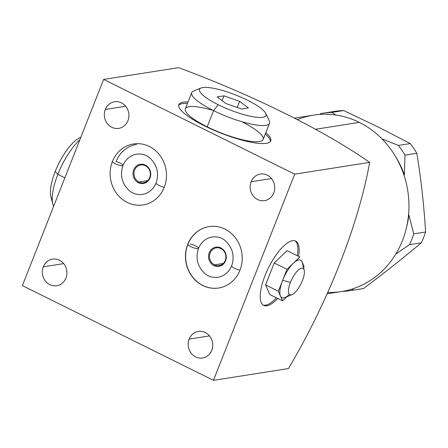 <?xml version="1.0" encoding="UTF-8"?>
<svg xmlns="http://www.w3.org/2000/svg" width="448" height="448" viewBox="0 0 448 448"><rect width="100%" height="100%" fill="white"/><g stroke="black" fill="none" stroke-linecap="round" stroke-linejoin="round"><path stroke-width="0.67" d="M322.448 113.288A89.757 81.749 -98.9 0 0 321.048 113.518A89.757 81.749 81.1 0 1 331.856 112.414L335.793 115.013L331.856 112.414L343.7 110.555L331.856 112.414A89.757 81.749 -98.9 0 0 322.448 113.288L334.286 111.429A89.757 81.749 81.1 0 1 343.7 110.555L377.994 126.902L410.273 143.562L398.434 145.421A89.757 81.749 81.1 0 1 404.981 155.131L404.393 174.899L403.928 174.972L404.393 174.899L404.981 155.131A89.757 81.749 -98.9 0 0 398.434 145.421L410.273 143.562A89.757 81.749 81.1 0 1 416.825 153.272L404.981 155.131L416.825 153.272C421.081 179.295 424.01 205.537 425.6 231.997A89.757 81.749 81.1 0 1 421.338 242.81L409.5 244.67A89.757 81.749 -98.9 0 0 413.762 233.856L425.6 231.997L413.762 233.856L408.856 214.95L408.526 215.001L408.856 214.95L413.762 233.856A89.757 81.749 81.1 0 1 409.5 244.67L421.338 242.81C403.413 257.841 384.143 273.078 363.541 288.529A89.757 81.749 81.1 0 1 362.146 288.764L350.302 290.623A89.757 81.749 -98.9 0 0 351.702 290.388L363.541 288.529L351.702 290.388L353.545 288.568L351.702 290.388A89.757 81.749 81.1 0 1 342.121 291.446A89.757 81.749 -98.9 0 0 350.302 290.623M395.786 254.044L409.5 244.67L395.786 254.044M398.434 145.421L381.954 138.852L398.434 145.421M321.048 113.518L319.676 114.436L321.048 113.518M360.741 288.971A89.757 81.749 -98.9 0 0 363.541 288.529C384.143 273.078 403.413 257.841 421.338 242.81A89.757 81.749 -98.9 0 0 425.6 231.997C424.01 205.537 421.081 179.295 416.825 153.272A89.757 81.749 -98.9 0 0 410.273 143.562L377.994 126.902L343.7 110.555A89.757 81.749 -98.9 0 0 332.886 111.658M404.393 174.899A83.026 75.617 -98.9 0 0 395.371 156.268A83.026 75.617 81.1 0 1 404.393 174.899M406.538 227.354A83.026 75.617 -98.9 0 0 408.856 214.95A83.026 75.617 81.1 0 1 406.538 227.354M327.874 292.466A89.309 81.34 -98.9 0 0 407.355 223.401A89.309 81.34 -98.9 0 0 359.307 122.377A89.309 81.34 81.1 0 1 408.408 216.177A89.309 81.34 81.1 0 1 341.264 291.586L327.264 293.787M294.756 118.093L313.55 115.136A89.309 81.34 81.1 0 1 359.307 122.377L315.549 129.254L359.307 122.377A89.309 81.34 -98.9 0 0 297.539 119.532M22.4 285.622L103.622 79.43L294.689 174.154L213.466 380.346L22.4 285.622L103.622 79.43L178.595 67.654L103.622 79.43L294.689 174.154L369.662 162.378C323.887 130.362 252.913 95.178 178.595 67.654C252.913 95.178 323.887 130.362 369.662 162.378L294.689 174.154L213.466 380.346L288.439 368.57C328.233 301.532 358.406 224.935 369.662 162.378C358.406 224.935 328.233 301.526 288.439 368.57L213.466 380.346L22.4 285.622M189.146 339.102A13.462 12.264 -98.9 0 0 195.647 356.922A13.462 12.264 -98.9 0 0 211.77 350.319A13.462 12.264 -98.9 0 0 205.268 332.506A13.462 12.264 -98.9 0 0 189.146 339.102A13.462 12.264 -98.9 0 0 190.82 352.75A13.462 12.264 -98.9 0 0 202.546 358.014A13.462 12.264 -98.9 0 0 211.77 350.319A13.462 12.264 -98.9 0 0 210.095 336.678A13.462 12.264 -98.9 0 0 198.369 331.414A13.462 12.264 -98.9 0 0 189.146 339.102L209.507 335.905L189.146 339.102M251.132 181.742A13.462 12.264 -98.9 0 0 257.634 199.562A13.462 12.264 -98.9 0 0 273.756 192.959A13.462 12.264 -98.9 0 0 267.254 175.146A13.462 12.264 -98.9 0 0 251.132 181.742A13.462 12.264 -98.9 0 0 252.806 195.39A13.462 12.264 -98.9 0 0 264.533 200.654A13.462 12.264 -98.9 0 0 273.756 192.959A13.462 12.264 -98.9 0 0 272.082 179.318A13.462 12.264 -98.9 0 0 260.355 174.054A13.462 12.264 -98.9 0 0 251.132 181.742L271.494 178.545L251.132 181.742M105.319 109.458A13.462 12.264 -98.9 0 0 111.821 127.271A13.462 12.264 -98.9 0 0 127.943 120.674A13.462 12.264 -98.9 0 0 121.442 102.855A13.462 12.264 -98.9 0 0 105.319 109.458A13.462 12.264 -98.9 0 0 106.994 123.099A13.462 12.264 -98.9 0 0 118.72 128.363A13.462 12.264 -98.9 0 0 127.943 120.674A13.462 12.264 -98.9 0 0 126.269 107.027A13.462 12.264 -98.9 0 0 114.542 101.763A13.462 12.264 -98.9 0 0 105.319 109.458L125.681 106.254L105.319 109.458M43.333 266.818A13.462 12.264 -98.9 0 0 49.834 284.631A13.462 12.264 -98.9 0 0 65.957 278.034A13.462 12.264 -98.9 0 0 59.455 260.215A13.462 12.264 -98.9 0 0 43.333 266.818A13.462 12.264 -98.9 0 0 45.007 280.459A13.462 12.264 -98.9 0 0 56.734 285.723A13.462 12.264 -98.9 0 0 65.957 278.034A13.462 12.264 -98.9 0 0 64.282 264.387A13.462 12.264 -98.9 0 0 52.556 259.123A13.462 12.264 -98.9 0 0 43.333 266.818L63.694 263.614L43.333 266.818M202.748 285.499A31.086 28.314 -98.9 0 0 239.971 270.256A31.086 28.314 -98.9 0 0 224.958 229.118A31.086 28.314 -98.9 0 0 187.734 244.356A31.086 28.314 -98.9 0 0 202.748 285.499A31.086 28.314 -98.9 0 0 218.674 288.019A31.086 28.314 -98.9 0 0 242.049 261.766A31.086 28.314 -98.9 0 0 224.958 229.118A31.086 28.314 -98.9 0 0 209.031 226.598A31.086 28.314 -98.9 0 0 185.657 252.851A31.086 28.314 -98.9 0 0 202.748 285.499L202.748 285.499M164.242 187.314A30.862 28.112 -98.9 0 0 149.335 146.468A30.862 28.112 -98.9 0 0 112.375 161.599A30.862 28.112 -98.9 0 0 127.288 202.446A30.862 28.112 -98.9 0 0 164.242 187.314A5.684 1.271 -158.5 0 1 158.642 185.242A5.684 1.271 -158.5 0 1 156.111 183.025A5.684 1.271 21.5 0 0 158.642 185.242A5.684 1.271 21.5 0 0 164.242 187.314A30.862 28.112 81.1 0 1 127.288 202.446A30.862 28.112 81.1 0 1 112.375 161.599A30.862 28.112 81.1 0 1 149.335 146.468A30.862 28.112 81.1 0 1 164.242 187.314M265.826 132.602A49.398 11.049 -158.5 0 1 257.762 143.287A49.398 11.049 -158.5 0 1 204.635 125.927A49.398 11.049 -158.5 0 1 188.048 101.97A49.398 11.049 21.5 0 0 178.819 104.664A49.398 11.049 21.5 0 0 204.635 125.927A49.398 11.049 21.5 0 0 270.738 140.868A49.398 11.049 21.5 0 0 265.826 132.602M266.874 305.782A35.902 12.454 -63.6 0 1 265.059 275.526A35.902 12.454 -63.6 0 1 292.522 240.671A35.902 12.454 -63.6 0 1 298.57 256.368A35.902 12.454 116.4 0 0 295.646 241.058A35.902 12.454 116.4 0 0 292.522 240.671A35.902 12.454 116.4 0 0 266.706 271.6A35.902 12.454 116.4 0 0 263.754 305.39A35.902 12.454 116.4 0 0 266.874 305.782L265.619 305.161A35.902 12.454 116.4 0 0 276.45 297.83A35.902 12.454 -63.6 0 1 265.619 305.161A35.902 12.454 -63.6 0 1 263.15 305.026A35.902 12.454 116.4 0 0 265.619 305.161L266.874 305.782A35.902 12.454 116.4 0 0 277.71 298.452A35.902 12.454 -63.6 0 1 266.874 305.782M270.362 141.518A49.398 11.049 21.5 0 0 265.283 133.98A49.398 11.049 -158.5 0 1 270.362 141.518M187.505 103.348A49.398 11.049 21.5 0 0 178.651 105.392A49.398 11.049 -158.5 0 1 187.505 103.348M242.794 122.226A41.798 9.352 -158.5 0 1 258.978 141.607A41.798 9.352 -158.5 0 1 207.189 126.823A41.798 9.352 -158.5 0 1 185.282 109.021A41.798 9.352 -158.5 0 1 211.966 110.085M297.315 255.746A35.902 12.454 116.4 0 0 294.991 240.8A35.902 12.454 -63.6 0 1 297.315 255.746M289.005 294.711A20.944 7.263 -63.6 0 1 280.465 296.05L278.354 291.239L265.58 284.911L269.802 294.532L265.58 284.911L274.221 262.982L287.078 250.673L299.852 257.006L293.423 263.155A20.944 7.263 -63.6 0 1 301.963 261.817L304.074 266.627L301.963 261.817A20.944 7.263 -63.6 0 1 302.266 262.696L304.198 270.077A14.75 5.118 116.4 0 0 298.346 270.054A14.75 5.118 116.4 0 0 290.405 282.458A14.75 5.118 116.4 0 0 291.15 294.89A14.75 5.118 116.4 0 0 302.434 280.571A14.75 5.118 116.4 0 0 301.689 268.139A14.75 5.118 116.4 0 0 290.405 282.458L282.671 280.274A20.944 7.263 -63.6 0 1 293.423 263.155L286.994 269.31L282.671 280.274L278.354 291.239L280.465 296.05A20.944 7.263 -63.6 0 1 282.671 280.274L286.994 269.31L274.221 262.982L265.58 284.911L278.354 291.239L282.671 280.274A20.944 7.263 -63.6 0 1 293.423 263.155L299.852 257.006L287.078 250.673L274.221 262.982L286.994 269.31L293.423 263.155A20.944 7.263 -63.6 0 1 301.963 261.817M223.244 263.469L214.491 264.846A8.977 8.176 -98.9 0 0 219.089 265.574A8.977 8.176 -98.9 0 0 225.837 257.992A8.977 8.176 -98.9 0 0 220.903 248.567A8.977 8.176 81.1 0 1 225.238 260.445A8.977 8.176 81.1 0 1 214.491 264.846L213.92 265.569A9.722 8.854 -98.9 0 0 225.562 260.803A9.722 8.854 -98.9 0 0 220.864 247.934L220.903 248.567A8.977 8.176 -98.9 0 0 216.306 247.839A8.977 8.176 -98.9 0 0 209.558 255.416A8.977 8.176 -98.9 0 0 214.491 264.846L223.244 263.469M213.92 265.569A9.722 8.854 81.1 0 1 209.222 252.7A9.722 8.854 81.1 0 1 220.864 247.934A9.722 8.854 81.1 0 1 225.562 260.803A9.722 8.854 81.1 0 1 213.92 265.569L214.491 264.846A8.977 8.176 81.1 0 1 210.151 252.963A8.977 8.176 81.1 0 1 220.903 248.567L220.864 247.934A9.722 8.854 -98.9 0 0 209.222 252.7A9.722 8.854 -98.9 0 0 213.92 265.569M198.492 248.354C204.506 234.511 219.318 234.265 226.246 241.651C232.882 248.534 234.685 256.609 231.655 265.877A5.684 1.271 21.5 0 0 234.293 268.156A5.684 1.271 21.5 0 0 239.994 270.206A5.684 1.271 -158.5 0 1 234.293 268.156A5.684 1.271 -158.5 0 1 231.655 265.877C225.635 279.726 210.829 279.966 203.902 272.586C197.26 265.698 195.457 257.622 198.492 248.354A5.684 1.271 -158.5 0 1 193.026 247.57A5.684 1.271 -158.5 0 1 187.891 244.334A31.086 28.314 81.1 0 0 202.91 285.471A31.086 28.314 81.1 0 0 218.758 288.002A31.086 28.314 81.1 0 1 202.91 285.471A31.086 28.314 81.1 0 1 187.891 244.334A31.086 28.314 81.1 0 1 209.11 226.587A31.086 28.314 81.1 0 0 187.891 244.334A5.684 1.271 21.5 0 0 193.026 247.57A5.684 1.271 21.5 0 0 198.492 248.354A5.684 1.271 21.5 0 0 195.782 246.042A5.684 1.271 21.5 0 0 190.014 244.003M147.7 180.617L138.947 181.989A8.977 8.176 -98.9 0 0 143.545 182.717A8.977 8.176 -98.9 0 0 150.293 175.14A8.977 8.176 -98.9 0 0 145.359 165.715A8.977 8.176 81.1 0 1 149.694 177.593A8.977 8.176 81.1 0 1 138.947 181.989L138.376 182.717A9.722 8.854 -98.9 0 0 150.018 177.951A9.722 8.854 -98.9 0 0 145.32 165.082L145.359 165.715A8.977 8.176 -98.9 0 0 140.762 164.987A8.977 8.176 -98.9 0 0 134.014 172.564A8.977 8.176 -98.9 0 0 138.947 181.989L147.7 180.617M138.376 182.717A9.722 8.854 81.1 0 1 133.678 169.848A9.722 8.854 81.1 0 1 145.32 165.082A9.722 8.854 81.1 0 1 150.018 177.951A9.722 8.854 81.1 0 1 138.376 182.717L138.947 181.989A8.977 8.176 81.1 0 1 134.613 170.111A8.977 8.176 81.1 0 1 145.359 165.715L145.32 165.082A9.722 8.854 -98.9 0 0 133.678 169.848A9.722 8.854 -98.9 0 0 138.376 182.717M136.578 144.441A29.921 27.25 -98.9 0 0 116.082 161.532A5.684 1.271 21.5 0 1 122.948 165.502A5.684 1.271 -158.5 0 1 117.695 164.797A5.684 1.271 -158.5 0 1 112.375 161.599A5.684 1.271 21.5 0 0 117.695 164.797A5.684 1.271 21.5 0 0 122.948 165.502C128.962 151.654 143.774 151.413 150.702 158.799C157.343 165.682 159.146 173.757 156.111 183.025C150.097 196.874 135.285 197.114 128.358 189.728C121.722 182.846 119.918 174.77 122.948 165.502M263.122 139.462A41.798 9.352 -158.5 0 1 207.189 126.823L213.573 110.622A41.798 9.352 21.5 0 0 269.506 123.267L263.122 139.462M265.804 113.473L269.254 120.859A41.798 9.352 -158.5 0 1 253.658 124.583A41.798 9.352 -158.5 0 1 213.573 110.622L218.215 104.726A35.722 7.991 21.5 0 0 252.476 116.659A35.722 7.991 21.5 0 0 265.804 113.473A35.722 7.991 21.5 0 0 247.352 100.15A35.722 7.991 21.5 0 0 202.765 87.556A35.722 7.991 21.5 0 0 218.215 104.726A35.722 7.991 21.5 0 0 262.802 117.32A35.722 7.991 21.5 0 0 247.352 100.15A35.722 7.991 21.5 0 0 201.107 87.987A35.722 7.991 21.5 0 0 218.215 104.726L213.573 110.622L207.189 126.823A41.798 9.352 -158.5 0 1 185.349 108.825L191.727 92.63A41.798 9.352 21.5 0 0 213.573 110.622A41.798 9.352 -158.5 0 1 193.553 91.039L201.107 87.987M217.151 96.925L223.994 95.85L239.63 101.366L248.416 107.957L241.573 109.032L225.943 103.516L217.151 96.925L223.994 95.85L222.107 100.638L223.994 95.85L239.63 101.366L248.416 107.957L241.573 109.032L225.943 103.516L217.151 96.925M237.216 107.492L239.63 101.366L237.216 107.492M53.654 206.287A41.798 14.498 -63.6 0 1 57.859 174.373L64.859 177.839L57.859 174.373A41.798 14.498 116.4 0 0 52.847 204.103L50.949 196.862A35.722 12.393 -63.6 0 1 55.233 171.45L57.859 174.373A41.798 14.498 -63.6 0 1 79.901 139.653A41.798 14.498 116.4 0 0 57.859 174.373L55.233 171.45A35.722 12.393 -63.6 0 1 80.853 137.228L80.433 137.39A35.722 12.393 -63.6 0 0 55.233 171.45A35.722 12.393 -63.6 0 0 52.259 199.752M303.604 267.814L304.074 266.627L303.604 267.814M292.029 294.633L284.978 297.562A20.944 7.263 -63.6 0 1 280.465 296.05L282.576 300.866L286.832 296.789L282.576 300.866L280.465 296.05A20.944 7.263 -63.6 0 1 282.671 280.274L290.405 282.458A14.75 5.118 116.4 0 0 292.029 294.633A14.75 5.118 116.4 0 0 302.434 280.571A14.75 5.118 116.4 0 0 304.198 270.077M269.802 294.532L282.576 300.866L269.802 294.532"/></g></svg>
